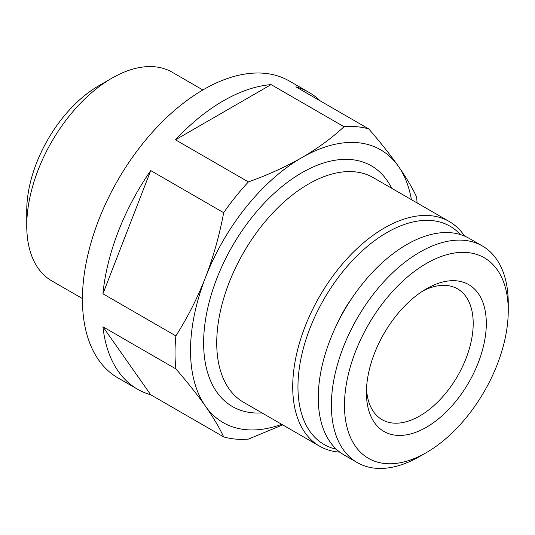 <?xml version="1.0" encoding="UTF-8"?>
<svg xmlns="http://www.w3.org/2000/svg" width="535" height="535" viewBox="0 0 535 535"><rect width="100%" height="100%" fill="white"/><g stroke="black" fill="none" stroke-linecap="round" stroke-linejoin="round"><path stroke-width="0.8" d="M426.362 288.84L426.362 288.84A84.771 48.946 -60 0 1 486.302 323.448A84.771 48.946 -60 0 1 426.362 427.271A84.771 48.946 -60 0 1 366.421 392.663A84.771 48.946 -60 0 1 426.362 288.84L426.362 288.84M422.991 290.893A75.509 43.596 -60 0 1 457.565 288.88A75.509 43.596 -60 0 1 469.135 349.388A75.509 43.596 -60 0 1 419.814 415.922A75.509 43.596 -60 0 1 382.057 419.661A75.509 43.596 -60 0 1 366.515 388.718M419.814 456.395L426.362 452.61A115.807 66.862 -60 0 1 344.473 405.329A115.807 66.862 -60 0 1 426.362 263.501A115.807 66.862 -60 0 1 508.25 310.775A115.807 66.862 -60 0 1 426.362 452.61L419.814 456.395A125.07 72.212 -60 0 1 357.273 462.588A125.07 72.212 -60 0 1 338.107 362.369A125.07 72.212 -60 0 1 419.814 252.152A125.07 72.212 -60 0 1 482.349 245.96A125.07 72.212 -60 0 1 508.25 303.211A125.07 72.212 -60 0 1 508.19 307.103M357.273 462.588L344.172 455.024A125.07 72.212 -60 0 1 324.999 354.799A125.07 72.212 -60 0 1 406.707 244.589A125.07 72.212 -60 0 1 469.242 238.396L482.349 245.96M337.271 323.555A86.162 49.742 -60 0 1 351.943 298.149M82.437 298.563L51.694 280.815A120.442 69.537 -60 0 1 26.75 225.676L26.75 210.549A101.911 58.837 -60 0 1 98.808 85.734A101.911 58.837 -60 0 1 98.814 85.734L111.915 78.17A120.442 69.537 -60 0 1 172.13 72.205L202.872 89.954M26.75 225.676A120.442 69.537 -60 0 1 111.915 78.17L98.808 85.734M339.825 452.135A129.704 74.887 -60 0 1 319.582 446.177A129.704 74.887 -60 0 1 299.7 342.239A129.704 74.887 -60 0 1 384.438 227.943A129.704 74.887 -60 0 1 449.286 221.523A129.704 74.887 -60 0 1 464.567 236.069M336.388 449.233A125.999 72.747 -60 0 1 302.007 353.816A125.999 72.747 -60 0 1 387.059 232.484A125.999 72.747 -60 0 1 460.341 234.544M282.694 424.877L248.414 439.115A171.394 98.955 -60 0 1 223.677 436.901L150.736 394.79A171.394 98.955 -60 0 1 137.582 389.239A171.394 98.955 -60 0 1 102.934 326.785L175.868 368.896A171.394 98.955 -60 0 1 175.868 335.906L102.934 293.795A171.394 98.955 -60 0 1 150.736 170.585L223.677 212.696A171.394 98.955 -60 0 1 248.414 181.92L175.473 139.809A171.394 98.955 -60 0 1 223.282 100.861A171.394 98.955 -60 0 1 271.084 84.61L344.025 126.721A171.394 98.955 -60 0 1 368.762 128.928L295.828 86.817A171.394 98.955 -60 0 1 308.976 92.374A171.394 98.955 -60 0 1 320.365 100.988M137.582 389.239L117.934 377.891A171.394 98.955 -60 0 1 91.659 240.549A171.394 98.955 -60 0 1 203.628 89.519A171.394 98.955 -60 0 1 289.321 81.026L308.976 92.374M223.677 212.696C219.464 235.193 213.391 256.82 205.447 277.578A157.497 90.93 -60 0 1 301.894 157.598C285.576 166.9 267.754 175.012 248.414 181.92M175.868 368.896C187.464 382.264 197.321 394.69 205.447 406.172A157.497 90.93 -60 0 1 205.447 277.578C197.315 298.269 187.457 317.71 175.868 335.906M344.025 126.721C331.914 137.976 317.87 148.269 301.894 157.598A157.497 90.93 -60 0 1 398.341 166.211C390.209 154.715 380.352 142.29 368.762 128.928M411.415 199.655A157.497 90.93 -60 0 0 398.341 166.211C406.286 177.587 412.358 187.832 416.571 196.94A171.394 98.955 -60 0 1 417.093 202.932M281.711 424.308A157.497 90.93 -60 0 1 205.447 406.172C213.405 417.574 219.484 427.813 223.677 436.901M102.934 326.785L150.736 394.79M271.084 84.61L175.473 139.809M150.736 170.585L102.934 293.795M319.582 446.177L243.592 402.3A129.704 74.887 -60 0 1 223.71 298.37A129.704 74.887 -60 0 1 308.441 184.073A129.704 74.887 -60 0 1 373.296 177.647L449.286 221.523M261.989 412.92A138.966 80.237 -60 0 1 205.768 318.138A138.966 80.237 -60 0 1 301.894 172.725A138.966 80.237 -60 0 1 391.687 188.266M508.25 310.775L508.25 303.211"/></g></svg>
